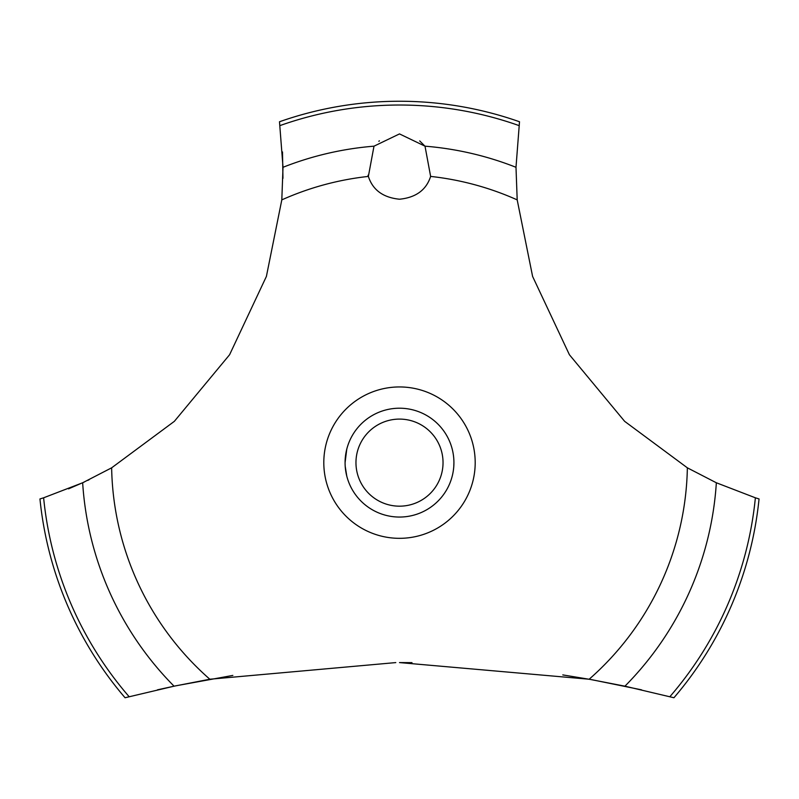 <?xml version="1.0" encoding="UTF-8"?>
<svg xmlns="http://www.w3.org/2000/svg" width="799" height="799" viewBox="0 0 799 799"><rect width="100%" height="100%" fill="white"/><g stroke="black" fill="none" stroke-linecap="round" stroke-linejoin="round"><path stroke-width="1.2" d="M129.128 696.698A357.612 357.612 0 0 1 43.625 497.807L39.95 498.946A361.378 361.378 0 0 0 125.063 697.747L174.072 686.181L209.837 679.23L395.795 662.591M232.849 675.415L175.92 685.792L157.433 689.837M68.544 488.848L84.304 482.017M87.81 480.369L89.098 479.75M641.567 689.837L591.859 679.709L562.796 674.905M411.994 662.651L399.5 662.581L589.163 679.23L624.938 686.181L673.937 697.747A361.378 361.378 0 0 0 759.05 498.946L755.375 497.807A357.612 357.612 0 0 1 669.872 696.698M209.837 679.23A287.91 287.91 0 0 1 111.64 467.824L174.362 421.333L229.593 354.736L266.397 276.424L281.807 199.88L283.016 167.291L279.49 121.758A361.378 361.378 0 0 1 519.51 121.758L515.994 167.291L517.193 199.88A287.91 287.91 0 0 0 430.631 176.419C426.276 189.972 415.899 197.573 399.5 199.221C383.101 197.573 372.724 189.972 368.369 176.419L373.992 146.177L399.5 133.912L425.008 146.177L430.631 176.419M379.395 140.834L378.856 141.263M368.019 175.241L368.369 176.419A287.91 287.91 0 0 0 281.807 199.88M345.198 466.236L346.776 476.134M345.078 462.631C346.886 479.869 346.886 479.869 345.078 462.631A54.422 54.422 0 0 1 399.5 408.209A54.422 54.422 0 0 1 453.922 462.631A54.422 54.422 0 0 1 399.5 517.053A54.422 54.422 0 0 1 345.078 462.631L346.776 449.138M453.802 466.236L453.922 462.631M355.964 462.631A43.536 43.536 0 0 0 399.5 506.176A43.536 43.536 0 0 0 443.036 462.631A43.536 43.536 0 0 0 399.5 419.095A43.536 43.536 0 0 0 355.964 462.631M345.198 459.026L346.566 449.967M425.188 146.407L419.695 140.904M755.375 497.797L716.343 482.766M624.938 686.181A317.483 317.483 0 0 0 716.343 482.776L687.36 467.824L624.638 421.333L569.407 354.736L532.603 276.424L517.193 199.88M687.36 467.824A287.91 287.91 0 0 1 589.163 679.23M399.5 538.326A75.695 75.695 0 0 1 323.805 462.631A75.695 75.695 0 0 1 399.5 386.946A75.695 75.695 0 0 1 475.195 462.631A75.695 75.695 0 0 1 399.5 538.326M282.956 178.327L282.506 151.94M111.64 467.824L82.657 482.776A317.483 317.483 0 0 0 174.062 686.181M82.657 482.766L43.625 497.797M425.008 146.177A317.483 317.483 0 0 1 515.984 167.291M280.02 125.573A357.612 357.612 0 0 1 518.98 125.573M283.016 167.291A317.483 317.483 0 0 1 373.992 146.177"/></g></svg>

